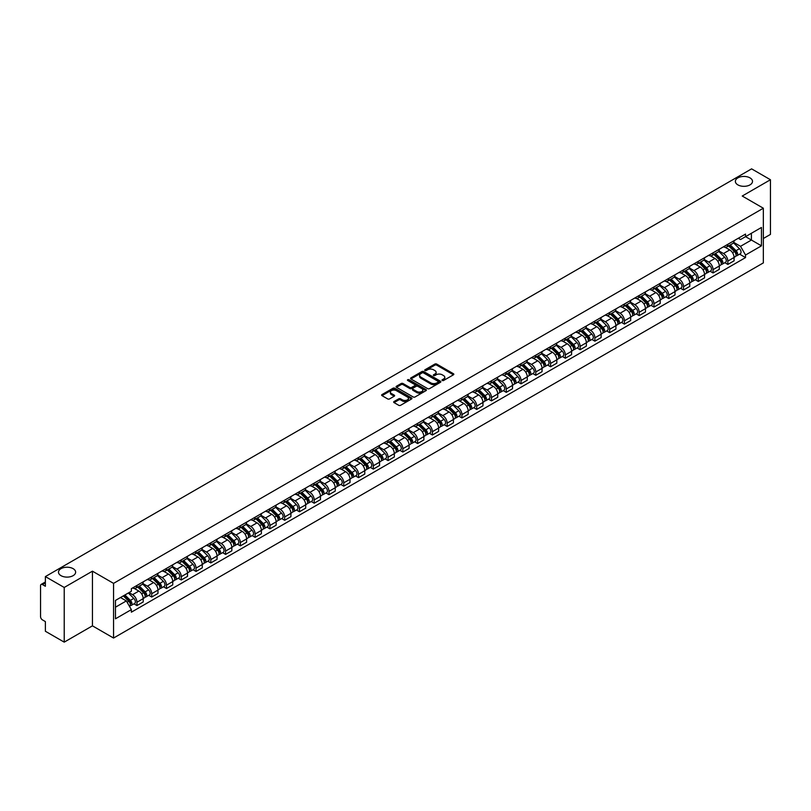 <?xml version="1.0" encoding="UTF-8"?>
<svg xmlns="http://www.w3.org/2000/svg" width="811" height="811" viewBox="0 0 811 811"><rect width="100%" height="100%" fill="white"/><g stroke="black" fill="none" stroke-linecap="round" stroke-linejoin="round"><path stroke-width="1.22" d="M442.269 380.501A0.923 0.527 0 0 0 443.566 380.501L453.44 374.804A1.318 0.76 0 0 0 453.825 374.266A1.318 0.76 0 0 0 453.44 373.729L436.713 364.068A1.318 0.76 0 0 0 434.858 364.068L424.984 369.775A0.923 0.527 0 0 0 426.282 370.526L427.559 369.786A4.207 2.433 0 0 1 433.51 369.786L434.899 370.586A4.207 2.433 0 0 1 436.136 372.31A4.207 2.433 0 0 1 434.899 374.023L433.621 374.763A0.923 0.527 0 0 0 434.929 375.513L436.206 374.773A4.207 2.433 0 0 1 442.147 374.773L443.546 375.584A4.207 2.433 0 0 1 444.783 377.297A4.207 2.433 0 0 1 443.546 379.011L442.269 379.751A0.923 0.527 0 0 0 442.269 380.501L442.269 379.751M73.122 568.663A8.566 4.947 0 0 0 63.785 567.588A8.566 4.947 0 0 0 58.493 572.16A8.566 4.947 0 0 0 61.007 575.668A8.566 4.947 0 0 0 70.344 576.733A8.566 4.947 0 0 0 75.636 572.16A8.566 4.947 0 0 0 73.122 568.663M749.993 177.873A8.566 4.947 0 0 0 740.656 176.808A8.566 4.947 0 0 0 735.364 181.38A8.566 4.947 0 0 0 737.878 184.878A8.566 4.947 0 0 0 747.215 185.952A8.566 4.947 0 0 0 752.507 181.38A8.566 4.947 0 0 0 749.993 177.873M394.055 401.526A1.318 0.76 0 0 0 393.67 402.063A1.318 0.76 0 0 0 394.055 402.601L398.748 405.307A1.318 0.76 0 0 0 400.604 405.307L411.572 398.982A1.318 0.76 0 0 0 411.958 398.444A1.318 0.76 0 0 0 411.572 397.907L394.845 388.246A1.318 0.76 0 0 0 392.98 388.246L382.011 394.572A1.318 0.76 0 0 0 381.626 395.109A1.318 0.76 0 0 0 382.011 395.646L387.688 398.921A1.318 0.76 0 0 0 389.544 398.921L394.237 396.214A1.318 0.76 0 0 0 394.622 395.677A1.318 0.76 0 0 0 394.237 395.139L391.429 393.517A3.518 2.027 0 0 1 390.395 392.078A3.518 2.027 0 0 1 392.565 390.203A3.518 2.027 0 0 1 396.397 390.649L407.416 397.005A3.518 2.027 0 0 1 408.44 398.444A3.518 2.027 0 0 1 406.27 400.32A3.518 2.027 0 0 1 402.438 399.874L400.604 398.819A1.318 0.76 0 0 0 398.748 398.819L394.055 401.526L394.055 402.601L398.748 399.914L398.748 398.819M113.56 583.373L92.444 571.177L64.221 587.468L45.375 576.591L751.604 168.86L770.45 179.738L742.227 196.029L763.344 208.224L113.56 583.373L113.56 638.044L763.344 262.896L763.344 208.224M427.65 388.621A1.318 0.76 0 0 0 429.516 388.621L440.474 382.285A1.318 0.76 0 0 0 440.86 381.748A1.318 0.76 0 0 0 440.474 381.211L423.747 371.56A1.318 0.76 0 0 0 421.892 371.56L410.924 377.885A1.318 0.76 0 0 0 410.538 378.423A1.318 0.76 0 0 0 410.924 378.96L427.65 388.621M408.085 380.704A0.923 0.527 0 0 1 409.018 380.835L426.008 390.638L415.06 396.964A1.318 0.76 0 0 1 413.194 396.964L396.467 387.303L401.161 384.617L401.161 383.522L396.467 386.229A1.318 0.76 0 0 0 396.082 386.766A1.318 0.76 0 0 0 396.467 387.303L396.467 386.229M401.161 384.617A1.318 0.76 0 0 1 403.016 384.617L403.016 383.522A1.318 0.76 0 0 0 401.161 383.522M403.016 383.522L409.808 387.435A1.318 0.76 0 0 0 411.664 387.435L414.776 385.641A1.318 0.76 0 0 0 415.161 385.103A1.318 0.76 0 0 0 414.776 384.566L407.71 380.491A0.923 0.527 0 0 1 409.018 379.741L426.028 389.564A1.318 0.76 0 0 1 426.414 390.091A1.318 0.76 0 0 1 426.028 390.628L426.028 389.564M64.221 587.468L64.221 642.14L45.375 631.262L45.375 621.591L42.446 619.888A2.676 1.551 -120 0 1 40.55 616.613L40.55 585.664A2.676 1.551 -120 0 1 41.108 584.437L45.375 581.974M763.344 238.505L770.45 234.409L770.45 179.738M64.221 642.14L92.444 625.849L113.56 638.044M45.375 576.591L45.375 586.272L42.446 584.579A2.676 1.551 -120 0 0 41.108 584.437M727.842 244.304A6.164 3.558 60 0 1 726.565 247.071L732.809 243.462A6.164 3.558 -120 0 0 734.087 240.695M718.972 250.934L723.483 253.539A6.164 3.558 60 0 1 727.842 261.091L734.087 257.482A6.164 3.558 -120 0 0 729.728 249.93L725.257 247.355M734.087 257.482L734.087 260.818L727.842 264.427L724.841 262.693M726.565 247.071A6.164 3.558 60 0 1 723.534 246.787M727.842 261.091L727.842 264.427M713.062 252.829A6.164 3.558 60 0 1 711.794 255.597L718.039 251.988A6.164 3.558 -120 0 0 719.316 249.22M710.071 271.219L713.062 272.952L719.316 269.343L719.316 266.008A6.164 3.558 -120 0 0 714.957 258.466L710.487 255.881M711.794 255.597A6.164 3.558 60 0 1 708.753 255.323M704.191 259.469L708.713 262.075A6.164 3.558 60 0 1 713.062 269.617L713.062 272.952M698.291 261.355A6.164 3.558 60 0 1 697.014 264.122L703.269 260.513A6.164 3.558 -120 0 0 704.546 257.756M695.301 279.744L698.291 281.478L704.546 277.869L704.546 274.534A6.164 3.558 -120 0 0 700.187 266.991L695.716 264.406M697.014 264.122A6.164 3.558 60 0 1 693.983 263.849M689.421 267.995L693.942 270.6A6.164 3.558 60 0 1 698.291 278.143L698.291 281.478M683.521 269.891A6.164 3.558 60 0 1 682.244 272.658L688.498 269.049A6.164 3.558 -120 0 0 689.766 266.282M680.52 288.28L683.521 290.003L689.776 286.395L689.776 283.069A6.164 3.558 -120 0 0 685.417 275.517L680.946 272.942M682.244 272.658A6.164 3.558 60 0 1 679.212 272.374M674.651 276.521L679.162 279.126A6.164 3.558 60 0 1 683.521 286.668L683.521 290.003M668.751 278.416A6.164 3.558 60 0 1 667.473 281.184L673.718 277.575A6.164 3.558 -120 0 0 674.995 274.807M665.75 296.806L668.751 298.539L674.995 294.93L674.995 291.595A6.164 3.558 -120 0 0 670.646 284.053L666.166 281.468M667.473 281.184A6.164 3.558 60 0 1 664.442 280.9M659.88 285.046L664.391 287.662A6.164 3.558 60 0 1 668.751 295.204L668.751 298.539M653.98 286.942A6.164 3.558 60 0 1 652.703 289.709L658.948 286.101A6.164 3.558 -120 0 0 660.225 283.333M650.98 305.331L653.98 307.065L660.225 303.456L660.225 300.121A6.164 3.558 -120 0 0 655.866 292.578L651.395 289.993M652.703 289.709A6.164 3.558 60 0 1 649.672 289.436M645.11 293.582L649.621 296.187A6.164 3.558 60 0 1 653.98 303.73L653.98 307.065M639.2 295.478A6.164 3.558 60 0 1 637.933 298.235L644.177 294.636A6.164 3.558 -120 0 0 645.455 291.869M636.209 313.867L639.2 315.591L645.455 311.982L645.455 308.646A6.164 3.558 -120 0 0 641.095 301.104L636.625 298.519M637.933 298.235A6.164 3.558 60 0 1 634.891 297.961M630.329 302.108L634.851 304.713A6.164 3.558 60 0 1 639.2 312.255L639.2 315.591M624.429 304.003A6.164 3.558 60 0 1 623.152 306.771L629.407 303.162A6.164 3.558 -120 0 0 630.684 300.394M621.439 322.393L624.429 324.126L630.684 320.517L630.684 317.182A6.164 3.558 -120 0 0 626.325 309.63L621.855 307.055M623.152 306.771A6.164 3.558 60 0 1 620.121 306.487M615.559 310.633L620.08 313.239A6.164 3.558 60 0 1 624.429 320.791L624.429 324.126M609.659 312.529A6.164 3.558 60 0 1 608.382 315.297L614.637 311.688A6.164 3.558 -120 0 0 615.914 308.92M606.658 330.918L609.659 332.652L615.914 329.043L615.914 325.708A6.164 3.558 -120 0 0 611.555 318.165L607.084 315.58M608.382 315.297A6.164 3.558 60 0 1 605.351 315.023M600.789 319.169L605.3 321.774A6.164 3.558 60 0 1 609.659 329.317L609.659 332.652M594.889 321.065A6.164 3.558 60 0 1 593.611 323.822L599.866 320.213A6.164 3.558 -120 0 0 601.133 317.456M591.888 339.454L594.889 341.178L601.133 337.569L601.133 334.233A6.164 3.558 -120 0 0 596.784 326.691L592.304 324.106M593.611 323.822A6.164 3.558 60 0 1 590.58 323.548M586.018 327.695L590.53 330.3A6.164 3.558 60 0 1 594.889 337.842L594.889 341.178M580.118 329.59A6.164 3.558 60 0 1 578.841 332.358L585.086 328.749A6.164 3.558 -120 0 0 586.363 325.981M577.118 347.98L580.118 349.713L586.363 346.104L586.363 342.769A6.164 3.558 -120 0 0 582.014 335.217L577.533 332.642M578.841 332.358A6.164 3.558 60 0 1 575.81 332.074M571.248 336.22L575.759 338.826A6.164 3.558 60 0 1 580.118 346.378L580.118 349.713M565.338 338.116A6.164 3.558 60 0 1 564.071 340.884L570.315 337.275A6.164 3.558 -120 0 0 571.593 334.507M562.347 356.505L565.348 358.239L571.593 354.63L571.593 351.295A6.164 3.558 -120 0 0 567.234 343.752L562.763 341.167M564.071 340.884A6.164 3.558 60 0 1 561.04 340.61M556.478 344.756L560.989 347.361A6.164 3.558 60 0 1 565.348 354.904L565.348 358.239M550.568 346.642A6.164 3.558 60 0 1 549.29 349.409L555.545 345.8A6.164 3.558 -120 0 0 556.822 343.043M547.577 365.031L550.568 366.765L556.822 363.156L556.822 359.82A6.164 3.558 -120 0 0 552.463 352.278L547.993 349.693M549.29 349.409A6.164 3.558 60 0 1 546.259 349.135M541.697 353.282L546.219 355.887A6.164 3.558 60 0 1 550.568 363.429L550.568 366.765M535.797 355.177A6.164 3.558 60 0 1 534.52 357.945L540.775 354.336A6.164 3.558 -120 0 0 542.052 351.568M532.807 373.567L535.797 375.29L542.052 371.681L542.052 368.356A6.164 3.558 -120 0 0 537.693 360.804L533.222 358.229M534.52 357.945A6.164 3.558 60 0 1 531.489 357.661M526.927 361.807L531.438 364.413A6.164 3.558 60 0 1 535.797 371.955L535.797 375.29M521.027 363.703A6.164 3.558 60 0 1 519.75 366.471L526.004 362.862A6.164 3.558 -120 0 0 527.272 360.094M518.026 382.093L521.027 383.826L527.272 380.217L527.272 376.882A6.164 3.558 -120 0 0 522.923 369.34L518.452 366.754M519.75 366.471A6.164 3.558 60 0 1 516.719 366.187M512.157 370.333L516.668 372.948A6.164 3.558 60 0 1 521.027 380.491L521.027 383.826M506.257 372.229A6.164 3.558 60 0 1 504.979 374.996L511.224 371.387A6.164 3.558 -120 0 0 512.501 368.62M503.256 390.618L506.257 392.352L512.501 388.743L512.501 385.407A6.164 3.558 -120 0 0 508.152 377.865L503.672 375.28M504.979 374.996A6.164 3.558 60 0 1 501.948 374.723M497.386 378.869L501.897 381.474A6.164 3.558 60 0 1 506.257 389.016L506.257 392.352M491.486 380.764A6.164 3.558 60 0 1 490.209 383.522L496.454 379.923A6.164 3.558 -120 0 0 497.731 377.156M488.486 399.154L491.486 400.877L497.731 397.268L497.731 393.933A6.164 3.558 -120 0 0 493.372 386.391L488.901 383.806M490.209 383.522A6.164 3.558 60 0 1 487.178 383.248M482.616 387.394L487.127 390A6.164 3.558 60 0 1 491.486 397.542L491.486 400.877M476.706 389.29A6.164 3.558 60 0 1 475.439 392.058L481.683 388.449A6.164 3.558 -120 0 0 482.961 385.681M473.715 407.68L476.706 409.413L482.961 405.804L482.961 402.469A6.164 3.558 -120 0 0 478.602 394.916L474.131 392.342M475.439 392.058A6.164 3.558 60 0 1 472.397 391.774M467.835 395.92L472.357 398.525A6.164 3.558 60 0 1 476.706 406.078L476.706 409.413M461.935 397.816A6.164 3.558 60 0 1 460.658 400.583L466.913 396.974A6.164 3.558 -120 0 0 468.19 394.207M458.945 416.205L461.935 417.939L468.19 414.33L468.19 410.995A6.164 3.558 -120 0 0 463.831 403.452L459.361 400.867M460.658 400.583A6.164 3.558 60 0 1 457.627 400.31M453.065 404.456L457.586 407.061A6.164 3.558 60 0 1 461.935 414.603L461.935 417.939M447.165 406.352A6.164 3.558 60 0 1 445.888 409.109L452.143 405.5A6.164 3.558 -120 0 0 453.41 402.743M444.164 424.741L447.165 426.464L453.42 422.855L453.42 419.52A6.164 3.558 -120 0 0 449.061 411.978L444.59 409.393M445.888 409.109A6.164 3.558 60 0 1 442.857 408.835M438.295 412.981L442.806 415.587A6.164 3.558 60 0 1 447.165 423.129L447.165 426.464M432.395 414.877A6.164 3.558 60 0 1 431.117 417.645L437.362 414.036A6.164 3.558 -120 0 0 438.639 411.268M429.394 433.267L432.395 435L438.639 431.391L438.639 428.056A6.164 3.558 -120 0 0 434.29 420.503L429.81 417.929M431.117 417.645A6.164 3.558 60 0 1 428.086 417.361M423.524 421.507L428.036 424.112A6.164 3.558 60 0 1 432.395 431.665L432.395 435M417.624 423.403A6.164 3.558 60 0 1 416.347 426.17L422.592 422.561A6.164 3.558 -120 0 0 423.869 419.794M414.624 441.792L417.624 443.526L423.869 439.917L423.869 436.582A6.164 3.558 -120 0 0 419.51 429.039L415.039 426.454M416.347 426.17A6.164 3.558 60 0 1 413.316 425.897M408.754 430.043L413.265 432.648A6.164 3.558 60 0 1 417.624 440.191L417.624 443.526M402.844 431.928A6.164 3.558 60 0 1 401.577 434.696L407.821 431.087A6.164 3.558 -120 0 0 409.099 428.33M399.853 450.318L402.844 452.051L409.099 448.442L409.099 445.107A6.164 3.558 -120 0 0 404.74 437.565L400.269 434.98M401.577 434.696A6.164 3.558 60 0 1 398.536 434.422M393.984 438.569L398.495 441.174A6.164 3.558 60 0 1 402.844 448.716L402.844 452.051M388.074 440.464A6.164 3.558 60 0 1 386.796 443.232L393.051 439.623A6.164 3.558 -120 0 0 394.328 436.855M385.083 458.854L388.074 460.577L394.328 456.968L394.328 453.633A6.164 3.558 -120 0 0 389.969 446.091L385.499 443.516M386.796 443.232A6.164 3.558 60 0 1 383.765 442.948M379.203 447.094L383.725 449.7A6.164 3.558 60 0 1 388.074 457.242L388.074 460.577M373.303 448.99A6.164 3.558 60 0 1 372.026 451.757L378.281 448.148A6.164 3.558 -120 0 0 379.558 445.381M370.303 467.379L373.303 469.113L379.558 465.504L379.558 462.169A6.164 3.558 -120 0 0 375.199 454.626L370.728 452.041M372.026 451.757A6.164 3.558 60 0 1 368.995 451.474M364.433 455.62L368.944 458.235A6.164 3.558 60 0 1 373.303 465.778L373.303 469.113M358.533 457.516A6.164 3.558 60 0 1 357.256 460.283L363.51 456.674A6.164 3.558 -120 0 0 364.778 453.907M355.532 475.905L358.533 477.638L364.778 474.029L364.778 470.694A6.164 3.558 -120 0 0 360.429 463.152L355.948 460.567M357.256 460.283A6.164 3.558 60 0 1 354.225 460.009M349.663 464.156L354.174 466.761A6.164 3.558 60 0 1 358.533 474.303L358.533 477.638M343.763 466.051A6.164 3.558 60 0 1 342.485 468.809L348.73 465.21A6.164 3.558 -120 0 0 350.007 462.442M340.762 484.441L343.763 486.164L350.007 482.555L350.007 479.22A6.164 3.558 -120 0 0 345.658 471.678L341.178 469.093M342.485 468.809A6.164 3.558 60 0 1 339.454 468.535M334.892 472.681L339.404 475.287A6.164 3.558 60 0 1 343.763 482.829L343.763 486.164M328.982 474.577A6.164 3.558 60 0 1 327.715 477.344L333.96 473.736A6.164 3.558 -120 0 0 335.237 470.968M325.992 492.966L328.992 494.7L335.237 491.091L335.237 487.756A6.164 3.558 -120 0 0 330.878 480.203L326.407 477.628M327.715 477.344A6.164 3.558 60 0 1 324.684 477.061M320.122 481.207L324.633 483.812A6.164 3.558 60 0 1 328.992 491.365L328.992 494.7M314.212 483.103A6.164 3.558 60 0 1 312.934 485.87L319.189 482.261A6.164 3.558 -120 0 0 320.467 479.494M311.221 501.492L314.212 503.225L320.467 499.617L320.467 496.281A6.164 3.558 -120 0 0 316.108 488.739L311.637 486.154M312.934 485.87A6.164 3.558 60 0 1 309.903 485.596M305.341 489.743L309.863 492.348A6.164 3.558 60 0 1 314.212 499.89L314.212 503.225M299.441 491.638A6.164 3.558 60 0 1 298.164 494.396L304.419 490.787A6.164 3.558 -120 0 0 305.696 488.029M296.451 510.028L299.441 511.751L305.696 508.142L305.696 504.807A6.164 3.558 -120 0 0 301.337 497.265L296.867 494.68M298.164 494.396A6.164 3.558 60 0 1 295.133 494.122M290.571 498.268L295.082 500.874A6.164 3.558 60 0 1 299.441 508.416L299.441 511.751M284.671 500.164A6.164 3.558 60 0 1 283.394 502.932L289.649 499.323A6.164 3.558 -120 0 0 290.916 496.555M281.67 518.553L284.671 520.287L290.916 516.678L290.916 513.343A6.164 3.558 -120 0 0 286.567 505.79L282.096 503.215M283.394 502.932A6.164 3.558 60 0 1 280.363 502.648M275.801 506.794L280.312 509.399A6.164 3.558 60 0 1 284.671 516.952L284.671 520.287M269.901 508.69A6.164 3.558 60 0 1 268.623 511.457L274.868 507.848A6.164 3.558 -120 0 0 276.145 505.081M266.9 527.079L269.901 528.813L276.145 525.204L276.145 521.868A6.164 3.558 -120 0 0 271.797 514.326L267.316 511.741M268.623 511.457A6.164 3.558 60 0 1 265.592 511.183M261.03 515.33L265.542 517.935A6.164 3.558 60 0 1 269.901 525.477L269.901 528.813M255.13 517.215A6.164 3.558 60 0 1 253.853 519.983L260.098 516.374A6.164 3.558 -120 0 0 261.375 513.616M252.13 535.605L255.13 537.338L261.375 533.729L261.375 530.394A6.164 3.558 -120 0 0 257.016 522.852L252.545 520.267M253.853 519.983A6.164 3.558 60 0 1 250.822 519.709M246.26 523.855L250.771 526.461A6.164 3.558 60 0 1 255.13 534.003L255.13 537.338M240.35 525.751A6.164 3.558 60 0 1 239.083 528.519L245.327 524.91A6.164 3.558 -120 0 0 246.605 522.142M237.359 544.14L240.35 545.864L246.605 542.255L246.605 538.92A6.164 3.558 -120 0 0 242.246 531.377L237.775 528.792M239.083 528.519A6.164 3.558 60 0 1 236.042 528.235M231.48 532.381L236.001 534.986A6.164 3.558 60 0 1 240.35 542.529L240.35 545.864M225.58 534.277A6.164 3.558 60 0 1 224.302 537.044L230.557 533.435A6.164 3.558 -120 0 0 231.834 530.668M222.589 552.666L225.58 554.4L231.834 550.791L231.834 547.455A6.164 3.558 -120 0 0 227.475 539.913L223.005 537.328M224.302 537.044A6.164 3.558 60 0 1 221.271 536.76M216.709 540.907L221.231 543.512A6.164 3.558 60 0 1 225.58 551.064L225.58 554.4M210.809 542.802A6.164 3.558 60 0 1 209.532 545.57L215.787 541.961A6.164 3.558 -120 0 0 217.054 539.193M207.809 561.192L210.809 562.925L217.064 559.316L217.064 555.981A6.164 3.558 -120 0 0 212.705 548.439L208.234 545.854M209.532 545.57A6.164 3.558 60 0 1 206.501 545.296M201.939 549.442L206.45 552.048A6.164 3.558 60 0 1 210.809 559.59L210.809 562.925M196.039 551.338A6.164 3.558 60 0 1 194.762 554.095L201.006 550.497A6.164 3.558 -120 0 0 202.284 547.729M193.038 569.727L196.039 571.451L202.284 567.842L202.284 564.507A6.164 3.558 -120 0 0 197.935 556.964L193.454 554.379M194.762 554.095A6.164 3.558 60 0 1 191.731 553.822M187.169 557.968L191.68 560.573A6.164 3.558 60 0 1 196.039 568.116L196.039 571.451M181.269 559.864A6.164 3.558 60 0 1 179.991 562.631L186.236 559.022A6.164 3.558 -120 0 0 187.513 556.255M178.268 578.253L181.269 579.987L187.513 576.378L187.513 573.042A6.164 3.558 -120 0 0 183.154 565.49L178.684 562.915M179.991 562.631A6.164 3.558 60 0 1 176.96 562.347M172.398 566.494L176.91 569.099A6.164 3.558 60 0 1 181.269 576.651L181.269 579.987M166.488 568.389A6.164 3.558 60 0 1 165.221 571.157L171.466 567.548A6.164 3.558 -120 0 0 172.743 564.78M163.498 586.779L166.488 588.512L172.743 584.903L172.743 581.568A6.164 3.558 -120 0 0 168.384 574.026L163.913 571.441M165.221 571.157A6.164 3.558 60 0 1 162.18 570.883M157.628 575.029L162.139 577.635A6.164 3.558 60 0 1 166.488 585.177L166.488 588.512M151.718 576.925A6.164 3.558 60 0 1 150.44 579.683L156.695 576.074A6.164 3.558 -120 0 0 157.973 573.316M148.727 595.315L151.718 597.038L157.973 593.429L157.973 590.094A6.164 3.558 -120 0 0 153.614 582.551L149.143 579.966M150.44 579.683A6.164 3.558 60 0 1 147.409 579.409M142.848 583.555L147.369 586.16A6.164 3.558 60 0 1 151.718 593.703L151.718 597.038M136.947 585.451A6.164 3.558 60 0 1 135.67 588.218L141.925 584.609A6.164 3.558 -120 0 0 143.202 581.842M133.947 603.84L136.947 605.564L143.202 601.965L143.202 598.63A6.164 3.558 -120 0 0 138.843 591.077L134.373 588.502M135.67 588.218A6.164 3.558 60 0 1 132.639 587.934M128.99 592.608L132.588 594.686A6.164 3.558 60 0 1 136.947 602.238L136.947 605.564M738.304 238.262L740.524 239.549L761.458 227.465L751.412 233.264L751.412 240.036L740.524 246.321L733.742 242.408M115.456 607.206L126.344 600.921L131.362 609.619L115.456 618.803L115.456 600.434L131.362 591.249L131.362 588.674L745.542 234.075L745.542 236.65L761.458 245.834L745.542 255.019L740.524 246.321M761.458 227.465L761.458 245.834M131.362 609.619L131.362 612.183L745.542 257.584L745.542 255.019M92.444 571.177L92.444 625.849M126.344 600.921L120.474 597.535M739.612 254.167L745.542 257.584M442.634 380.633L443.546 380.106A4.207 2.433 0 0 0 444.783 378.392L444.783 377.297M436.136 372.31L436.136 373.405A4.207 2.433 0 0 1 434.899 375.118L433.986 375.645M453.43 374.814L436.713 365.163A1.318 0.76 0 0 0 434.858 365.163L425.349 370.647M440.474 381.211L440.474 382.285L423.747 372.644A1.318 0.76 0 0 0 421.892 372.644L410.934 378.97M438.153 382.123A0.923 0.527 0 0 0 438.153 381.373L423.474 372.898A0.923 0.527 0 0 0 422.166 372.898L420.818 373.678A4.207 2.433 0 0 0 419.591 375.392A4.207 2.433 0 0 0 420.818 377.105L430.854 382.904A4.207 2.433 0 0 0 436.805 382.904L438.153 382.123L438.153 383.218A0.923 0.527 0 0 0 438.427 382.843L438.427 381.748M419.591 375.392L419.591 376.486A4.207 2.433 0 0 0 420.818 378.2L420.818 377.105M438.153 383.218L436.805 383.998A4.207 2.433 0 0 1 430.854 383.998L420.818 378.2M403.016 384.617L409.808 388.53A1.318 0.76 0 0 0 411.664 388.53L414.776 386.735A1.318 0.76 0 0 0 415.161 386.198L415.161 385.103M416.844 391.5A3.518 2.027 0 0 0 420.676 391.946A3.518 2.027 0 0 0 422.845 390.071A3.518 2.027 0 0 0 421.821 388.631L417.939 386.391A1.318 0.76 0 0 0 416.084 386.391L412.961 388.195A1.318 0.76 0 0 0 412.576 388.722A1.318 0.76 0 0 0 412.961 389.26L416.844 391.5L416.844 392.595A3.518 2.027 0 0 0 420.676 393.041A3.518 2.027 0 0 0 422.845 391.166L422.845 390.071M412.576 388.722L412.576 389.817A1.318 0.76 0 0 0 412.961 390.355L412.961 389.26M416.844 392.595L412.961 390.355M408.44 398.444L408.44 399.529A3.518 2.027 0 0 1 406.27 401.404A3.518 2.027 0 0 1 402.438 400.969L400.604 399.914A1.318 0.76 0 0 0 398.748 399.914M390.395 392.078L390.395 393.173A3.518 2.027 0 0 0 391.429 394.612L391.429 393.517M394.217 396.224L391.429 394.612M411.552 398.992L394.845 389.341A1.318 0.76 0 0 0 392.98 389.341L382.032 395.656L382.011 394.572M728.633 245.875L734.452 251.613A3.345 1.936 60 0 1 735.334 256.631L734.087 257.351M729.788 247.02L732.262 248.44M729.282 245.5L735.648 251.785A1.612 0.933 60 0 1 736.074 254.198A1.612 0.933 60 0 1 735.932 254.259M730.245 244.942L736.064 250.68A3.345 1.936 60 0 1 736.946 255.708A3.345 1.936 60 0 1 735.932 255.81M733.499 242.824L739.47 248.713A3.345 1.936 60 0 1 740.352 253.731L736.946 255.708M713.862 254.401L719.681 260.138A3.345 1.936 60 0 1 720.563 265.167L719.316 265.886M715.018 255.546L717.492 256.965M714.501 254.025L720.878 260.311A1.612 0.933 60 0 1 721.303 262.723A1.612 0.933 60 0 1 721.151 262.784M715.474 253.468L721.293 259.216A3.345 1.936 60 0 1 722.175 264.234A3.345 1.936 60 0 1 721.161 264.335M718.728 251.349L724.699 257.249A3.345 1.936 60 0 1 725.581 262.267L722.175 264.234M699.092 262.926L704.911 268.674A3.345 1.936 60 0 1 705.793 273.692L704.546 274.412M700.248 264.072L702.711 265.501M699.731 262.561L706.107 268.846A1.612 0.933 60 0 1 706.533 271.249A1.612 0.933 60 0 1 706.381 271.31M700.694 262.004L706.513 267.742A3.345 1.936 60 0 1 707.405 272.76A3.345 1.936 60 0 1 706.391 272.871M703.958 259.885L709.929 265.775A3.345 1.936 60 0 1 710.811 270.793L707.405 272.76M684.312 271.462L690.131 277.2A3.345 1.936 60 0 1 691.023 282.218L689.766 282.938M685.477 272.608L687.941 274.027M684.96 271.087L691.337 277.372A1.612 0.933 60 0 1 691.763 279.785A1.612 0.933 60 0 1 691.611 279.836M685.924 270.529L691.742 276.267A3.345 1.936 60 0 1 692.624 281.285A3.345 1.936 60 0 1 691.621 281.397M689.178 268.411L695.159 274.3A3.345 1.936 60 0 1 696.041 279.319L692.624 281.285M669.541 279.988L675.36 285.725A3.345 1.936 60 0 1 676.242 290.743L674.995 291.473M670.707 281.133L673.171 282.552M670.19 279.613L676.567 285.898A1.612 0.933 60 0 1 676.982 288.31A1.612 0.933 60 0 1 676.84 288.371M671.153 279.055L676.972 284.803A3.345 1.936 60 0 1 677.854 289.821A3.345 1.936 60 0 1 676.84 289.922M674.407 276.936L680.378 282.826A3.345 1.936 60 0 1 681.26 287.854L677.854 289.821M654.771 288.513L660.59 294.261A3.345 1.936 60 0 1 661.472 299.279L660.225 299.999M655.937 289.659L658.4 291.088M655.42 288.138L661.786 294.434A1.612 0.933 60 0 1 662.212 296.836A1.612 0.933 60 0 1 662.07 296.897M656.383 287.591L662.202 293.329A3.345 1.936 60 0 1 663.084 298.347A3.345 1.936 60 0 1 662.07 298.458M659.637 285.472L665.608 291.362A3.345 1.936 60 0 1 666.49 296.38L663.084 298.347M640.001 297.049L645.82 302.787A3.345 1.936 60 0 1 646.702 307.805L645.455 308.525M641.156 298.184L643.63 299.614M640.649 296.674L647.016 302.959A1.612 0.933 60 0 1 647.442 305.372A1.612 0.933 60 0 1 647.3 305.423M641.613 296.116L647.431 301.854A3.345 1.936 60 0 1 648.313 306.872A3.345 1.936 60 0 1 647.3 306.984M644.867 293.998L650.838 299.888A3.345 1.936 60 0 1 651.72 304.906L648.313 306.872M625.23 305.575L631.049 311.312A3.345 1.936 60 0 1 631.931 316.331L630.684 317.05M626.386 306.72L628.86 308.139M625.869 305.2L632.245 311.485A1.612 0.933 60 0 1 632.671 313.898A1.612 0.933 60 0 1 632.519 313.958M626.832 304.642L632.661 310.38A3.345 1.936 60 0 1 633.543 315.408A3.345 1.936 60 0 1 632.529 315.509M630.096 302.523L636.067 308.413A3.345 1.936 60 0 1 636.949 313.431L633.543 315.408M610.45 314.1L616.279 319.838A3.345 1.936 60 0 1 617.161 324.866L615.904 325.586M611.616 315.246L614.079 316.675M611.099 313.725L617.475 320.021A1.612 0.933 60 0 1 617.901 322.423A1.612 0.933 60 0 1 617.749 322.484M612.062 313.168L617.881 318.916A3.345 1.936 60 0 1 618.763 323.934A3.345 1.936 60 0 1 617.759 324.045M615.326 311.049L621.297 316.949A3.345 1.936 60 0 1 622.179 321.967L618.763 323.934M595.679 322.626L601.498 328.374A3.345 1.936 60 0 1 602.38 333.392L601.133 334.112M596.845 323.771L599.309 325.201M596.328 322.261L602.705 328.546A1.612 0.933 60 0 1 603.12 330.949A1.612 0.933 60 0 1 602.978 331.01M597.291 321.703L603.11 327.441A3.345 1.936 60 0 1 603.992 332.459A3.345 1.936 60 0 1 602.989 332.571M600.545 319.585L606.516 325.475A3.345 1.936 60 0 1 607.409 330.493L603.992 332.459M580.909 331.162L586.728 336.9A3.345 1.936 60 0 1 587.61 341.918L586.363 342.637M582.075 332.307L584.538 333.726M581.558 330.787L587.924 337.072A1.612 0.933 60 0 1 588.35 339.485A1.612 0.933 60 0 1 588.208 339.545M582.521 330.229L588.34 335.967A3.345 1.936 60 0 1 589.222 340.995A3.345 1.936 60 0 1 588.208 341.096M585.775 328.11L591.746 334A3.345 1.936 60 0 1 592.628 339.018L589.222 340.995M566.139 339.687L571.958 345.425A3.345 1.936 60 0 1 572.84 350.443L571.593 351.173M567.294 340.833L569.768 342.252M566.788 339.312L573.154 345.598A1.612 0.933 60 0 1 573.58 348.01A1.612 0.933 60 0 1 573.438 348.071M567.751 338.755L573.57 344.503A3.345 1.936 60 0 1 574.452 349.521A3.345 1.936 60 0 1 573.438 349.622M571.005 336.636L576.976 342.536A3.345 1.936 60 0 1 577.858 347.554L574.452 349.521M551.368 348.213L557.187 353.961A3.345 1.936 60 0 1 558.069 358.979L556.822 359.699M552.524 349.359L554.998 350.788M552.007 347.848L558.384 354.133A1.612 0.933 60 0 1 558.809 356.536A1.612 0.933 60 0 1 558.657 356.597M552.98 347.29L558.799 353.028A3.345 1.936 60 0 1 559.681 358.046A3.345 1.936 60 0 1 558.667 358.158M556.234 345.172L562.205 351.062A3.345 1.936 60 0 1 563.087 356.08L559.681 358.046M536.598 356.749L542.417 362.487A3.345 1.936 60 0 1 543.299 367.505L542.052 368.224M537.754 357.894L540.217 359.314M537.237 356.374L543.613 362.659A1.612 0.933 60 0 1 544.039 365.072A1.612 0.933 60 0 1 543.887 365.122M538.2 355.816L544.019 361.554A3.345 1.936 60 0 1 544.911 366.572A3.345 1.936 60 0 1 543.897 366.684M541.464 353.697L547.435 359.587A3.345 1.936 60 0 1 548.317 364.605L544.911 366.572M521.818 365.274L527.637 371.012A3.345 1.936 60 0 1 528.529 376.03L527.272 376.76M522.983 366.42L525.447 367.839M522.466 364.899L528.843 371.185A1.612 0.933 60 0 1 529.259 373.597A1.612 0.933 60 0 1 529.117 373.658M523.43 364.342L529.248 370.09A3.345 1.936 60 0 1 530.13 375.108A3.345 1.936 60 0 1 529.127 375.209M526.684 362.223L532.655 368.113A3.345 1.936 60 0 1 533.547 373.141L530.13 375.108M507.047 373.8L512.866 379.548A3.345 1.936 60 0 1 513.748 384.566L512.501 385.286M508.213 374.946L510.677 376.375M507.696 373.425L514.062 379.72A1.612 0.933 60 0 1 514.488 382.123A1.612 0.933 60 0 1 514.346 382.184M508.659 372.878L514.478 378.615A3.345 1.936 60 0 1 515.36 383.633A3.345 1.936 60 0 1 514.346 383.745M511.913 370.759L517.884 376.649A3.345 1.936 60 0 1 518.766 381.667L515.36 383.633M492.277 382.336L498.096 388.074A3.345 1.936 60 0 1 498.978 393.092L497.731 393.811M493.433 383.471L495.906 384.901M492.926 381.961L499.292 388.246A1.612 0.933 60 0 1 499.718 390.659A1.612 0.933 60 0 1 499.576 390.709M493.889 381.403L499.708 387.141A3.345 1.936 60 0 1 500.59 392.159A3.345 1.936 60 0 1 499.576 392.271M497.143 379.284L503.114 385.174A3.345 1.936 60 0 1 503.996 390.192L500.59 392.159M477.507 390.861L483.326 396.599A3.345 1.936 60 0 1 484.208 401.617L482.961 402.337M478.662 392.007L481.136 393.426M478.145 390.486L484.522 396.772A1.612 0.933 60 0 1 484.948 399.184A1.612 0.933 60 0 1 484.796 399.245M479.119 389.929L484.937 395.667A3.345 1.936 60 0 1 485.819 400.695A3.345 1.936 60 0 1 484.806 400.796M482.373 387.81L488.344 393.7A3.345 1.936 60 0 1 489.226 398.718L485.819 400.695M462.736 399.387L468.555 405.125A3.345 1.936 60 0 1 469.437 410.153L468.19 410.873M463.892 400.533L466.355 401.962M463.375 399.012L469.751 405.307A1.612 0.933 60 0 1 470.177 407.71A1.612 0.933 60 0 1 470.025 407.771M464.338 398.454L470.157 404.202A3.345 1.936 60 0 1 471.049 409.22A3.345 1.936 60 0 1 470.035 409.332M467.602 396.336L473.573 402.236A3.345 1.936 60 0 1 474.455 407.254L471.049 409.22M447.956 407.913L453.775 413.661A3.345 1.936 60 0 1 454.667 418.679L453.41 419.399M449.122 409.058L451.585 410.488M448.605 407.548L454.981 413.833A1.612 0.933 60 0 1 455.407 416.236A1.612 0.933 60 0 1 455.255 416.296M449.568 406.99L455.387 412.728A3.345 1.936 60 0 1 456.269 417.746A3.345 1.936 60 0 1 455.265 417.858M452.822 404.871L458.803 410.761A3.345 1.936 60 0 1 459.685 415.779L456.269 417.746M433.186 416.448L439.004 422.186A3.345 1.936 60 0 1 439.886 427.204L438.639 427.924M434.351 417.594L436.815 419.013M433.834 416.073L440.211 422.359A1.612 0.933 60 0 1 440.626 424.771A1.612 0.933 60 0 1 440.485 424.832M434.797 415.516L440.616 421.254A3.345 1.936 60 0 1 441.498 426.282A3.345 1.936 60 0 1 440.485 426.383M438.052 413.397L444.022 419.287A3.345 1.936 60 0 1 444.904 424.305L441.498 426.282M418.415 424.974L424.234 430.712A3.345 1.936 60 0 1 425.116 435.73L423.869 436.46M419.581 426.12L422.044 427.539M419.064 424.599L425.43 430.884A1.612 0.933 60 0 1 425.856 433.297A1.612 0.933 60 0 1 425.714 433.358M420.027 424.041L425.846 429.789A3.345 1.936 60 0 1 426.728 434.808A3.345 1.936 60 0 1 425.714 434.909M423.281 421.923L429.252 427.823A3.345 1.936 60 0 1 430.134 432.841L426.728 434.808M403.645 433.5L409.464 439.248A3.345 1.936 60 0 1 410.346 444.266L409.099 444.986M404.801 434.645L407.274 436.075M404.294 433.135L410.66 439.42A1.612 0.933 60 0 1 411.086 441.823A1.612 0.933 60 0 1 410.944 441.883M405.257 432.577L411.076 438.315A3.345 1.936 60 0 1 411.958 443.333A3.345 1.936 60 0 1 410.944 443.445M408.511 430.459L414.482 436.348A3.345 1.936 60 0 1 415.364 441.366L411.958 443.333M388.875 442.036L394.693 447.773A3.345 1.936 60 0 1 395.575 452.791L394.328 453.511M390.03 443.181L392.504 444.6M389.513 441.66L395.89 447.946A1.612 0.933 60 0 1 396.315 450.358A1.612 0.933 60 0 1 396.163 450.409M390.476 441.103L396.305 446.841A3.345 1.936 60 0 1 397.187 451.859A3.345 1.936 60 0 1 396.173 451.97M393.74 438.984L399.711 444.874A3.345 1.936 60 0 1 400.593 449.892L397.187 451.859M374.094 450.561L379.923 456.299A3.345 1.936 60 0 1 380.805 461.317L379.548 462.047M375.26 451.707L377.723 453.126M374.743 450.186L381.119 456.471A1.612 0.933 60 0 1 381.545 458.884A1.612 0.933 60 0 1 381.393 458.945M375.706 449.629L381.525 455.376A3.345 1.936 60 0 1 382.407 460.395A3.345 1.936 60 0 1 381.403 460.496M378.97 447.51L384.941 453.4A3.345 1.936 60 0 1 385.823 458.428L382.407 460.395M359.324 459.087L365.143 464.835A3.345 1.936 60 0 1 366.025 469.853L364.778 470.573M360.49 460.232L362.953 461.662M359.972 458.712L366.349 465.007A1.612 0.933 60 0 1 366.765 467.41A1.612 0.933 60 0 1 366.623 467.471M360.936 458.164L366.754 463.902A3.345 1.936 60 0 1 367.636 468.92A3.345 1.936 60 0 1 366.633 469.032M364.19 456.046L370.161 461.935A3.345 1.936 60 0 1 371.053 466.954L367.636 468.92M344.553 467.623L350.372 473.36A3.345 1.936 60 0 1 351.254 478.378L350.007 479.098M345.719 468.758L348.183 470.187M345.202 467.248L351.568 473.533A1.612 0.933 60 0 1 351.994 475.945A1.612 0.933 60 0 1 351.852 475.996M346.165 466.69L351.984 472.428A3.345 1.936 60 0 1 352.866 477.446A3.345 1.936 60 0 1 351.852 477.557M349.419 464.571L355.39 470.461A3.345 1.936 60 0 1 356.272 475.479L352.866 477.446M329.783 476.148L335.602 481.886A3.345 1.936 60 0 1 336.484 486.904L335.237 487.624M330.939 477.294L333.412 478.713M330.432 475.773L336.798 482.058A1.612 0.933 60 0 1 337.224 484.471A1.612 0.933 60 0 1 337.082 484.532M331.395 475.216L337.214 480.953A3.345 1.936 60 0 1 338.096 485.982A3.345 1.936 60 0 1 337.082 486.083M334.649 473.097L340.62 478.987A3.345 1.936 60 0 1 341.502 484.005L338.096 485.982M315.013 484.674L320.832 490.412A3.345 1.936 60 0 1 321.714 495.44L320.467 496.16M316.168 485.819L318.642 487.249M315.651 484.299L322.028 490.594A1.612 0.933 60 0 1 322.454 492.997A1.612 0.933 60 0 1 322.302 493.058M316.625 483.741L322.443 489.489A3.345 1.936 60 0 1 323.325 494.507A3.345 1.936 60 0 1 322.312 494.619M319.879 481.622L325.85 487.523A3.345 1.936 60 0 1 326.732 492.541L323.325 494.507M300.242 493.2L306.061 498.947A3.345 1.936 60 0 1 306.943 503.966L305.696 504.685M301.398 494.345L303.861 495.774M300.881 492.835L307.257 499.12A1.612 0.933 60 0 1 307.683 501.522A1.612 0.933 60 0 1 307.531 501.583M301.844 492.277L307.663 498.015A3.345 1.936 60 0 1 308.555 503.033A3.345 1.936 60 0 1 307.541 503.144M305.108 490.158L311.079 496.048A3.345 1.936 60 0 1 311.961 501.066L308.555 503.033M285.462 501.735L291.281 507.473A3.345 1.936 60 0 1 292.173 512.491L290.916 513.211M286.628 502.881L289.091 504.3M286.111 501.36L292.487 507.645A1.612 0.933 60 0 1 292.903 510.058A1.612 0.933 60 0 1 292.761 510.119M287.074 500.803L292.893 506.54A3.345 1.936 60 0 1 293.775 511.569A3.345 1.936 60 0 1 292.771 511.67M290.328 498.684L296.299 504.574A3.345 1.936 60 0 1 297.191 509.592L293.775 511.569M270.692 510.261L276.51 515.999A3.345 1.936 60 0 1 277.392 521.017L276.145 521.747M271.857 511.406L274.321 512.826M271.34 509.886L277.707 516.171A1.612 0.933 60 0 1 278.132 518.584A1.612 0.933 60 0 1 277.991 518.645M272.303 509.328L278.122 515.076A3.345 1.936 60 0 1 279.004 520.094A3.345 1.936 60 0 1 277.991 520.196M275.558 507.21L281.529 513.11A3.345 1.936 60 0 1 282.41 518.128L279.004 520.094M255.921 518.787L261.74 524.535A3.345 1.936 60 0 1 262.622 529.553L261.375 530.272M257.077 519.932L259.55 521.361M256.57 518.422L262.936 524.707A1.612 0.933 60 0 1 263.362 527.109A1.612 0.933 60 0 1 263.22 527.17M257.533 517.864L263.352 523.602A3.345 1.936 60 0 1 264.234 528.62A3.345 1.936 60 0 1 263.22 528.731M260.787 515.745L266.758 521.635A3.345 1.936 60 0 1 267.64 526.653L264.234 528.62M241.151 527.322L246.97 533.06A3.345 1.936 60 0 1 247.852 538.078L246.605 538.798M242.307 528.468L244.78 529.887M241.79 526.947L248.166 533.232A1.612 0.933 60 0 1 248.592 535.645A1.612 0.933 60 0 1 248.44 535.696M242.763 526.39L248.582 532.128A3.345 1.936 60 0 1 249.464 537.146A3.345 1.936 60 0 1 248.45 537.257M246.017 524.271L251.988 530.161A3.345 1.936 60 0 1 252.87 535.179L249.464 537.146M226.381 535.848L232.199 541.586A3.345 1.936 60 0 1 233.081 546.604L231.834 547.334M227.536 536.994L230 538.413M227.019 535.473L233.396 541.758A1.612 0.933 60 0 1 233.821 544.171A1.612 0.933 60 0 1 233.669 544.232M227.982 534.915L233.801 540.663A3.345 1.936 60 0 1 234.693 545.681A3.345 1.936 60 0 1 233.68 545.783M231.247 532.797L237.217 538.686A3.345 1.936 60 0 1 238.099 543.715L234.693 545.681M211.6 544.374L217.419 550.122A3.345 1.936 60 0 1 218.311 555.14L217.054 555.859M212.766 545.519L215.229 546.949M212.249 543.999L218.625 550.294A1.612 0.933 60 0 1 219.051 552.697A1.612 0.933 60 0 1 218.899 552.757M213.212 543.451L219.031 549.189A3.345 1.936 60 0 1 219.913 554.207A3.345 1.936 60 0 1 218.909 554.318M216.466 541.332L222.447 547.222A3.345 1.936 60 0 1 223.329 552.24L219.913 554.207M196.83 552.909L202.649 558.647A3.345 1.936 60 0 1 203.531 563.665L202.284 564.385M197.996 554.045L200.459 555.474M197.478 552.534L203.855 558.82A1.612 0.933 60 0 1 204.271 561.232A1.612 0.933 60 0 1 204.129 561.283M198.442 551.977L204.26 557.715A3.345 1.936 60 0 1 205.142 562.733A3.345 1.936 60 0 1 204.129 562.844M201.696 549.858L207.667 555.748A3.345 1.936 60 0 1 208.549 560.766L205.142 562.733M182.059 561.435L187.878 567.173A3.345 1.936 60 0 1 188.76 572.191L187.513 572.911M183.225 562.581L185.689 564M182.708 561.06L189.075 567.345A1.612 0.933 60 0 1 189.5 569.758A1.612 0.933 60 0 1 189.358 569.819M183.671 560.502L189.49 566.24A3.345 1.936 60 0 1 190.372 571.268A3.345 1.936 60 0 1 189.358 571.37M186.925 558.384L192.896 564.274A3.345 1.936 60 0 1 193.778 569.292L190.372 571.268M167.289 569.961L173.108 575.698A3.345 1.936 60 0 1 173.99 580.727L172.743 581.446M168.445 571.106L170.918 572.536M167.938 569.586L174.304 575.881A1.612 0.933 60 0 1 174.73 578.284A1.612 0.933 60 0 1 174.588 578.344M168.901 569.028L174.72 574.776A3.345 1.936 60 0 1 175.602 579.794A3.345 1.936 60 0 1 174.588 579.906M172.155 566.909L178.126 572.809A3.345 1.936 60 0 1 179.008 577.827L175.602 579.794M152.519 578.486L158.338 584.234A3.345 1.936 60 0 1 159.22 589.252L157.973 589.972M153.674 579.632L156.148 581.061M153.157 578.121L159.534 584.407A1.612 0.933 60 0 1 159.96 586.809A1.612 0.933 60 0 1 159.808 586.87M154.12 577.564L159.949 583.302A3.345 1.936 60 0 1 160.831 588.32A3.345 1.936 60 0 1 159.818 588.431M157.385 575.445L163.356 581.335A3.345 1.936 60 0 1 164.238 586.353L160.831 588.32M137.748 587.022L143.567 592.76A3.345 1.936 60 0 1 144.449 597.778L143.192 598.498M138.904 588.168L141.367 589.587M138.387 586.647L144.763 592.932A1.612 0.933 60 0 1 145.189 595.345A1.612 0.933 60 0 1 145.037 595.406M139.35 586.089L145.169 591.827A3.345 1.936 60 0 1 146.051 596.855A3.345 1.936 60 0 1 145.047 596.957M142.614 583.971L148.585 589.861A3.345 1.936 60 0 1 149.467 594.879L146.051 596.855M123.313 595.892L128.787 601.286A3.345 1.936 60 0 1 129.669 606.304L129.507 606.405M124.134 596.693L126.597 598.112M123.961 595.517L129.993 601.458A1.612 0.933 60 0 1 130.409 603.871A1.612 0.933 60 0 1 130.267 603.931M124.924 594.96L130.399 600.363A3.345 1.936 60 0 1 131.281 605.381A3.345 1.936 60 0 1 130.277 605.482M128.331 592.993L133.805 598.396A3.345 1.936 60 0 1 134.697 603.414L131.281 605.381M151.718 593.703L157.973 590.094M166.488 585.177L172.743 581.568M181.269 576.651L187.513 573.042M196.039 568.116L202.284 564.507M210.809 559.59L217.064 555.981M225.58 551.064L231.834 547.455M240.35 542.529L246.605 538.92M255.13 534.003L261.375 530.394M269.901 525.477L276.145 521.868M284.671 516.952L290.916 513.343M299.441 508.416L305.696 504.807M314.212 499.89L320.467 496.281M328.992 491.365L335.237 487.756M343.763 482.829L350.007 479.22M358.533 474.303L364.778 470.694M373.303 465.778L379.558 462.169M388.074 457.242L394.328 453.633M402.844 448.716L409.099 445.107M417.624 440.191L423.869 436.582M432.395 431.665L438.639 428.056M447.165 423.129L453.42 419.52M461.935 414.603L468.19 410.995M476.706 406.078L482.961 402.469M491.486 397.542L497.731 393.933M506.257 389.016L512.501 385.407M521.027 380.491L527.272 376.882M535.797 371.955L542.052 368.356M550.568 363.429L556.822 359.82M565.348 354.904L571.593 351.295M580.118 346.378L586.363 342.769M594.889 337.842L601.133 334.233M609.659 329.317L615.914 325.708M624.429 320.791L630.684 317.182M639.2 312.255L645.455 308.646M653.98 303.73L660.225 300.121M668.751 295.204L674.995 291.595M683.521 286.668L689.776 283.069M698.291 278.143L704.546 274.534M713.062 269.617L719.316 266.008M136.947 602.238L143.202 598.63M132.588 594.686L138.843 591.077M147.369 586.16L153.614 582.551M162.139 577.635L168.384 574.026M176.91 569.099L183.154 565.49M191.68 560.573L197.935 556.964M206.45 552.048L212.705 548.439M221.231 543.512L227.475 539.913M236.001 534.986L242.246 531.377M250.771 526.461L257.016 522.852M265.542 517.935L271.797 514.326M280.312 509.399L286.567 505.79M295.082 500.874L301.337 497.265M309.863 492.348L316.108 488.739M324.633 483.812L330.878 480.203M339.404 475.287L345.658 471.678M354.174 466.761L360.429 463.152M368.944 458.235L375.199 454.626M383.725 449.7L389.969 446.091M398.495 441.174L404.74 437.565M413.265 432.648L419.51 429.039M428.036 424.112L434.29 420.503M442.806 415.587L449.061 411.978M457.586 407.061L463.831 403.452M472.357 398.525L478.602 394.916M487.127 390L493.372 386.391M501.897 381.474L508.152 377.865M516.668 372.948L522.923 369.34M531.438 364.413L537.693 360.804M546.219 355.887L552.463 352.278M560.989 347.361L567.234 343.752M575.759 338.826L582.014 335.217M590.53 330.3L596.784 326.691M605.3 321.774L611.555 318.165M620.08 313.239L626.325 309.63M634.851 304.713L641.095 301.104M649.621 296.187L655.866 292.578M664.391 287.662L670.646 284.053M679.162 279.126L685.417 275.517M693.942 270.6L700.187 266.991M708.713 262.075L714.957 258.466M723.483 253.539L729.728 249.93M45.375 582.876L42.446 584.579M443.546 380.106L443.546 379.011M433.621 375.513L433.621 374.763M434.899 375.118L434.899 374.023M424.984 370.526L424.984 369.775M434.858 365.163L434.858 364.068M436.713 365.163L436.713 364.068M453.44 374.804L453.44 373.729M410.924 378.96L410.924 377.885M421.892 372.644L421.892 371.56M423.747 372.644L423.747 371.56M430.854 383.998L430.854 382.904M436.805 383.998L436.805 382.904M409.808 388.53L409.808 387.435M411.664 388.53L411.664 387.435M414.776 386.735L414.776 385.641M409.018 380.835L409.018 379.741M400.604 399.914L400.604 398.819M402.438 400.969L402.438 399.874M394.237 396.214L394.237 395.139M392.98 389.341L392.98 388.246M394.845 389.341L394.845 388.246M411.572 398.982L411.572 397.907M734.452 251.613L732.526 252.728M736.408 253.458L735.8 253.813M739.47 248.713L736.064 250.68M719.681 260.138L717.755 261.254M721.638 261.994L721.03 262.338M724.699 257.249L721.293 259.216M704.911 268.674L702.985 269.779M706.868 270.519L706.259 270.864M709.929 265.775L706.513 267.742M690.131 277.2L688.215 278.305M692.087 279.045L691.489 279.389M695.159 274.3L691.742 276.267M675.36 285.725L673.444 286.841M677.317 287.57L676.719 287.925M680.378 282.826L676.972 284.803M660.59 294.261L658.664 295.366M662.546 296.106L661.938 296.451M665.608 291.362L662.202 293.329M645.82 302.787L643.893 303.892M647.776 304.632L647.168 304.977M650.838 299.888L647.431 301.854M631.049 311.312L629.123 312.428M633.006 313.158L632.398 313.512M636.067 308.413L632.661 310.38M616.279 319.838L614.353 320.953M618.225 321.693L617.627 322.038M621.297 316.949L617.881 318.916M601.498 328.374L599.582 329.479M603.455 330.219L602.857 330.564M606.516 325.475L603.11 327.441M586.728 336.9L584.802 338.015M588.685 338.745L588.087 339.099M591.746 334L588.34 335.967M571.958 345.425L570.032 346.54M573.914 347.28L573.306 347.625M576.976 342.536L573.57 344.503M557.187 353.961L555.261 355.066M559.144 355.806L558.536 356.151M562.205 351.062L558.799 353.028M542.417 362.487L540.491 363.592M544.363 364.332L543.765 364.676M547.435 359.587L544.019 361.554M527.637 371.012L525.721 372.127M529.593 372.857L528.995 373.212M532.655 368.113L529.248 370.09M512.866 379.548L510.95 380.653M514.823 381.393L514.225 381.738M517.884 376.649L514.478 378.615M498.096 388.074L496.17 389.179M500.052 389.919L499.444 390.263M503.114 385.174L499.708 387.141M483.326 396.599L481.399 397.714M485.282 398.444L484.674 398.799M488.344 393.7L484.937 395.667M468.555 405.125L466.629 406.24M470.512 406.98L469.904 407.325M473.573 402.236L470.157 404.202M453.775 413.661L451.859 414.766M455.731 415.506L455.133 415.85M458.803 410.761L455.387 412.728M439.004 422.186L437.088 423.301M440.961 424.031L440.363 424.386M444.022 419.287L440.616 421.254M424.234 430.712L422.308 431.827M426.191 432.567L425.582 432.912M429.252 427.823L425.846 429.789M409.464 439.248L407.538 440.353M411.42 441.093L410.812 441.437M414.482 436.348L411.076 438.315M394.693 447.773L392.767 448.878M396.65 449.618L396.042 449.963M399.711 444.874L396.305 446.841M379.923 456.299L377.997 457.414M381.869 458.144L381.271 458.499M384.941 453.4L381.525 455.376M365.143 464.835L363.227 465.94M367.099 466.68L366.501 467.024M370.161 461.935L366.754 463.902M350.372 473.36L348.446 474.465M352.329 475.205L351.731 475.55M355.39 470.461L351.984 472.428M335.602 481.886L333.676 483.001M337.558 483.731L336.95 484.086M340.62 478.987L337.214 480.953M320.832 490.412L318.905 491.527M322.788 492.267L322.18 492.612M325.85 487.523L322.443 489.489M306.061 498.947L304.135 500.052M308.008 500.792L307.41 501.137M311.079 496.048L307.663 498.015M291.281 507.473L289.365 508.588M293.237 509.318L292.639 509.673M296.299 504.574L292.893 506.54M276.51 515.999L274.594 517.114M278.467 517.854L277.869 518.199M281.529 513.11L278.122 515.076M261.74 524.535L259.814 525.64M263.697 526.38L263.088 526.724M266.758 521.635L263.352 523.602M246.97 533.06L245.044 534.165M248.926 534.905L248.318 535.25M251.988 530.161L248.582 532.128M232.199 541.586L230.273 542.701M234.156 543.431L233.548 543.786M237.217 538.686L233.801 540.663M217.419 550.122L215.503 551.227M219.375 551.967L218.777 552.311M222.447 547.222L219.031 549.189M202.649 558.647L200.733 559.752M204.605 560.492L204.007 560.837M207.667 555.748L204.26 557.715M187.878 567.173L185.952 568.288M189.835 569.018L189.227 569.373M192.896 564.274L189.49 566.24M173.108 575.698L171.182 576.814M175.064 577.554L174.456 577.898M178.126 572.809L174.72 574.776M158.338 584.234L156.411 585.339M160.294 586.079L159.686 586.424M163.356 581.335L159.949 583.302M143.567 592.76L141.641 593.875M145.514 594.605L144.916 594.96M148.585 589.861L145.169 591.827M128.787 601.286L127.114 602.259M130.743 603.141L130.145 603.485M133.805 598.396L130.399 600.363"/></g></svg>
